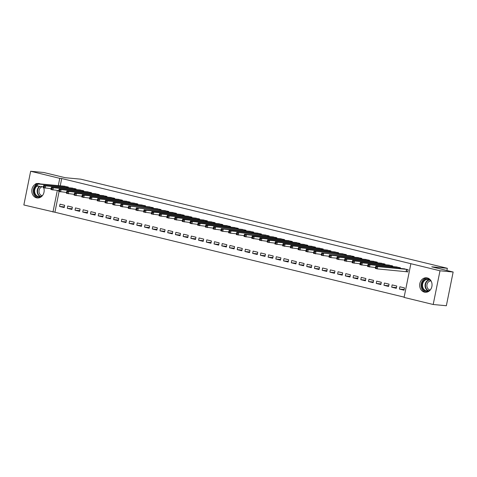 <?xml version="1.0" encoding="UTF-8"?>
<svg xmlns="http://www.w3.org/2000/svg" width="477" height="477" viewBox="0 0 477 477"><rect width="100%" height="100%" fill="white"/><g stroke="black" fill="none" stroke-linecap="round" stroke-linejoin="round"><path stroke-width="0.72" d="M36.944 183.615A7.268 6.183 95.4 0 1 38.667 183.496A7.268 6.183 95.4 0 1 39.418 183.621A7.268 6.183 95.4 0 1 40.336 183.937M43.723 187.801A7.268 6.183 95.4 0 1 37.301 197.961A7.268 6.183 95.4 0 1 36.55 197.836A7.268 6.183 95.4 0 1 31.804 191.384A7.268 6.183 95.4 0 1 35.835 184.003M427.291 277.924A7.268 6.183 95.4 0 1 431.959 286.057A7.268 6.183 95.4 0 1 425.18 292.264A7.268 6.183 95.4 0 1 424.429 292.139A7.268 6.183 95.4 0 1 419.76 284.006A7.268 6.183 95.4 0 1 426.539 277.799A7.268 6.183 95.4 0 1 427.291 277.924M59.088 191.539L54.915 212.241L404.132 297.141M54.915 212.241L23.85 204.979L30.647 171.261L59.768 178.338L58.295 185.631M30.647 171.261L43.801 172.501L65.2 177.706L80.792 179.173L447.348 268.295L431.757 266.822L453.15 272.021L446.353 305.739L433.199 304.499L404.079 297.415L410.876 263.703L439.997 270.781L433.199 304.499M446.901 270.507L447.348 268.295M71.926 209.445L72.385 207.167L67.752 206.04L67.293 208.318L71.926 209.445M75.932 189.59L76.064 188.946L71.389 188.016M87.374 213.201L87.834 210.923L83.201 209.797L82.742 212.074L87.374 213.201M91.375 193.346L91.506 192.696L86.832 191.772M102.823 216.957L103.282 214.68L98.65 213.553L98.184 215.831L102.823 216.957M106.824 197.102L106.955 196.452L102.281 195.522M118.266 220.714L118.725 218.436L114.092 217.309L113.633 219.587L118.266 220.714M122.273 200.859L122.404 200.209L117.73 199.279M133.715 224.47L134.174 222.187L129.541 221.06L129.082 223.343L133.715 224.47M137.716 204.615L137.847 203.965L133.178 203.035M149.164 228.221L149.623 225.943L144.99 224.816L144.531 227.094L149.164 228.221M153.165 208.371L153.296 207.722L148.621 206.791M164.607 231.977L165.072 229.699L160.433 228.572L159.974 230.85L164.607 231.977M168.614 212.122L168.745 211.478L164.07 210.548M180.056 235.733L180.515 233.456L175.882 232.329L175.423 234.606L180.056 235.733M184.062 215.878L184.194 215.234L179.519 214.304M195.504 239.49L195.964 237.212L191.331 236.085L190.872 238.363L195.504 239.49M199.505 219.635L199.636 218.985L194.962 218.061M210.953 243.246L211.412 240.968L206.774 239.842L206.314 242.119L210.953 243.246M214.954 223.391L215.085 222.741L210.411 221.811M226.396 247.003L226.855 244.725L222.222 243.598L221.763 245.876L226.396 247.003M230.403 227.147L230.534 226.497L225.859 225.567M241.845 250.753L242.304 248.475L237.671 247.348L237.212 249.626L241.845 250.753M245.846 230.904L245.977 230.254L241.302 229.324M257.294 254.509L257.753 252.232L253.12 251.105L252.655 253.382L257.294 254.509M261.295 234.66L261.426 234.01L256.751 233.08M272.737 258.266L273.196 255.988L268.563 254.861L268.104 257.139L272.737 258.266M276.743 238.411L276.875 237.767L272.2 236.836M288.186 262.022L288.645 259.744L284.012 258.617L283.553 260.895L288.186 262.022M292.186 242.167L292.318 241.517L287.649 240.593M303.634 265.778L304.093 263.501L299.461 262.374L299.001 264.652L303.634 265.778M307.635 245.923L307.766 245.273L303.092 244.343M319.077 269.535L319.542 267.257L314.903 266.13L314.444 268.408L319.077 269.535M323.084 249.68L323.215 249.03L318.541 248.1M334.526 273.291L334.985 271.008L330.352 269.887L329.893 272.164L334.526 273.291M338.533 253.436L338.664 252.786L333.989 251.856M349.975 277.042L350.434 274.764L345.801 273.637L345.342 275.915L349.975 277.042M353.976 257.192L354.107 256.543L349.432 255.612M365.424 280.798L365.883 278.52L361.244 277.393L360.785 279.671L365.424 280.798M369.425 260.943L369.556 260.299L364.881 259.369M380.867 284.554L381.326 282.277L376.693 281.15L376.234 283.427L380.867 284.554M384.873 264.699L385.005 264.055L380.33 263.125M396.315 288.311L396.775 286.033L392.142 284.906L391.683 287.184L396.315 288.311M400.316 268.456L400.447 267.806L395.773 266.882M410.876 263.703L61.712 178.523L60.245 185.815M406.464 271.657L407.716 271.962L408.175 269.684L403.5 268.754M404.037 290.189L404.496 287.911L399.863 286.784L399.404 289.062L404.037 290.189M392.595 266.577L392.726 265.927L388.051 265.003M388.594 286.433L389.053 284.155L384.414 283.028L383.955 285.306L388.594 286.433M377.146 262.821L377.277 262.177L372.603 261.247M373.145 282.676L373.604 280.398L368.971 279.272L368.512 281.549L373.145 282.676M361.703 259.071L361.834 258.421L357.16 257.491M357.696 278.92L358.155 276.642L353.523 275.515L353.063 277.793L357.696 278.92M346.254 255.314L346.385 254.664L341.711 253.734M342.253 275.163L342.713 272.886L338.074 271.759L337.615 274.042L342.253 275.163M330.805 251.558L330.937 250.908L326.262 249.978M326.805 271.413L327.264 269.135L322.631 268.008L322.172 270.286L326.805 271.413M315.363 247.802L315.488 247.152L310.819 246.221M311.356 267.657L311.815 265.379L307.182 264.252L306.723 266.53L311.356 267.657M299.914 244.045L300.045 243.395L295.37 242.471M295.907 263.9L296.366 261.623L291.733 260.496L291.274 262.773L295.907 263.9M284.465 240.289L284.596 239.645L279.921 238.715M280.464 260.144L280.923 257.866L276.29 256.739L275.831 259.017L280.464 260.144M269.016 236.532L269.147 235.888L264.473 234.958M265.015 256.387L265.474 254.11L260.841 252.983L260.382 255.261L265.015 256.387M253.573 232.782L253.704 232.132L249.03 231.202M249.566 252.631L250.026 250.353L245.393 249.227L244.934 251.504L249.566 252.631M238.124 229.026L238.256 228.376L233.581 227.446M234.124 248.881L234.583 246.597L229.944 245.476L229.485 247.754L234.124 248.881M222.676 225.269L222.807 224.619L218.132 223.689M218.675 245.124L219.134 242.847L214.501 241.72L214.042 243.997L218.675 245.124M207.233 221.513L207.364 220.863L202.689 219.933M203.226 241.368L203.685 239.09L199.052 237.963L198.593 240.241L203.226 241.368M191.784 217.756L191.915 217.107L187.24 216.182M187.783 237.612L188.242 235.334L183.603 234.207L183.144 236.485L187.783 237.612M176.335 214L176.466 213.356L171.792 212.426M172.334 233.855L172.793 231.578L168.16 230.451L167.701 232.728L172.334 233.855M160.892 210.244L161.017 209.6L156.349 208.67M156.885 230.099L157.344 227.821L152.712 226.694L152.252 228.972L156.885 230.099M145.443 206.493L145.574 205.843L140.9 204.913M141.436 226.342L141.896 224.065L137.263 222.938L136.804 225.216L141.436 226.342M129.994 202.737L130.126 202.087L125.451 201.157M125.994 222.592L126.453 220.314L121.82 219.187L121.361 221.465L125.994 222.592M114.546 198.981L114.677 198.331L110.002 197.4M110.545 218.836L111.004 216.558L106.371 215.431L105.912 217.709L110.545 218.836M99.103 195.224L99.234 194.574L94.559 193.644M95.096 215.079L95.555 212.802L90.922 211.675L90.463 213.952L95.096 215.079M83.654 191.468L83.785 190.818L79.11 189.894M79.653 211.323L80.112 209.045L75.473 207.918L75.014 210.196L79.653 211.323M68.205 187.711L68.336 187.067L63.662 186.137M64.204 207.567L64.663 205.289L60.03 204.162L59.571 206.44L64.204 207.567M57.323 190.448L52.965 212.056M453.15 272.021L439.997 270.781M61.712 178.523L59.768 178.338M404.174 289.509L399.404 289.062M396.453 287.631L391.683 287.184M388.731 285.759L383.955 285.306M381.004 283.881L376.234 283.427M373.282 282.002L368.512 281.549M365.555 280.124L360.785 279.671M357.833 278.246L353.063 277.793M350.112 276.368L345.342 275.915M342.385 274.49L337.615 274.042M334.663 272.611L329.893 272.164M326.942 270.733L322.172 270.286M319.214 268.855L314.444 268.408M311.493 266.977L306.723 266.53M303.771 265.099L299.001 264.652M296.044 263.221L291.274 262.773M288.323 261.348L283.553 260.895M280.601 259.47L275.831 259.017M272.874 257.592L268.104 257.139M265.152 255.714L260.382 255.261M257.431 253.836L252.655 253.382M249.704 251.957L244.934 251.504M241.982 250.079L237.212 249.626M234.261 248.201L229.485 247.754M226.533 246.323L221.763 245.876M218.812 244.445L214.042 243.997M211.084 242.566L206.314 242.119M203.363 240.688L198.593 240.241M195.642 238.81L190.872 238.363M187.914 236.932L183.144 236.485M180.193 235.06L175.423 234.606M172.471 233.181L167.701 232.728M164.744 231.303L159.974 230.85M157.022 229.425L152.252 228.972M149.301 227.547L144.531 227.094M141.574 225.669L136.804 225.216M133.852 223.791L129.082 223.343M126.131 221.912L121.361 221.465M118.403 220.034L113.633 219.587M110.682 218.156L105.912 217.709M102.96 216.278L98.184 215.831M95.233 214.4L90.463 213.952M87.512 212.521L82.742 212.074M79.79 210.649L75.014 210.196M72.063 208.771L67.293 208.318M64.341 206.893L59.571 206.44M406.923 269.38L377.724 266.613L375.793 266.142L404.788 268.861M407.734 271.854L377.265 268.891L375.333 268.42L375.417 267.818L376.192 268.008L376.371 267.096L375.602 266.905L375.417 267.818M376.371 267.096L377.724 266.613L377.265 268.891L376.192 268.008M375.793 266.142L375.602 266.905M399.201 267.502L370.003 264.735L368.071 264.264L397.067 266.983M375.465 267.573L367.612 266.542L367.695 265.939L368.465 266.13L368.649 265.218L367.874 265.027L367.695 265.939M368.649 265.218L370.003 264.735L369.538 267.013L368.465 266.13M368.071 264.264L367.874 265.027M391.474 265.623L362.276 262.857L360.344 262.386L389.339 265.105M367.743 265.695L359.885 264.663L359.968 264.061L360.743 264.252L360.928 263.34L360.153 263.155L359.968 264.061M360.928 263.34L362.276 262.857L361.816 265.134L360.743 264.252M360.344 262.386L360.153 263.155M429.527 290.743A6.29 5.348 95.4 0 1 422.89 289.002A6.29 5.348 95.4 0 1 423.332 280.983A6.29 5.348 95.4 0 1 430.528 280.1M431.274 281.317A5.819 4.955 -84.6 0 0 428.012 279.385A5.819 4.955 -84.6 0 0 423.862 281.317A5.819 4.955 -84.6 0 0 422.807 287.351A5.819 4.955 -84.6 0 0 426.921 290.976A5.819 4.955 -84.6 0 0 430.487 289.688M430.093 290.022A4.585 3.899 95.4 0 1 427.082 287.053A4.585 3.899 95.4 0 1 427.952 282.456A4.585 3.899 95.4 0 1 430.952 280.917M427.398 277.948A7.221 6.141 -84.6 0 0 422.753 280.369A7.221 6.141 -84.6 0 0 421.364 287.565A7.221 6.141 -84.6 0 0 426.044 292.276M41.654 196.446A6.29 5.348 95.4 0 1 35.018 194.705A6.29 5.348 95.4 0 1 35.453 186.686A6.29 5.348 95.4 0 1 36.133 185.952M36.854 186.131A5.819 4.955 -84.6 0 0 35.984 187.02A5.819 4.955 -84.6 0 0 34.934 193.048A5.819 4.955 -84.6 0 0 39.048 196.679A5.819 4.955 -84.6 0 0 42.608 195.385M42.214 195.719A4.585 3.899 95.4 0 1 39.209 192.75A4.585 3.899 95.4 0 1 40.08 188.153A4.585 3.899 95.4 0 1 42.209 186.722M35.566 185.309A7.221 6.141 -84.6 0 0 34.875 186.066A7.221 6.141 -84.6 0 0 33.491 193.268A7.221 6.141 -84.6 0 0 38.166 197.973M39.519 183.651A7.221 6.141 -84.6 0 0 38.458 183.758M383.752 263.751L354.554 260.979L352.622 260.508L381.618 263.232M360.022 263.817L352.163 262.785L352.247 262.183L353.022 262.374L353.201 261.462L352.431 261.277L352.247 262.183M353.201 261.462L354.554 260.979L354.095 263.256L353.022 262.374M352.622 260.508L352.431 261.277M376.031 261.873L346.827 259.1L344.901 258.629L373.896 261.354M352.294 261.939L344.442 260.913L344.525 260.311L345.294 260.496L345.479 259.583L344.704 259.399L344.525 260.311M345.479 259.583L346.827 259.1L346.368 261.378L345.294 260.496M344.901 258.629L344.704 259.399M366.145 259.476L337.173 256.757L339.105 257.222L338.646 259.5L336.714 259.035L336.798 258.433L337.573 258.617L337.758 257.705L336.983 257.52L336.798 258.433M368.304 259.995L339.105 257.222L337.758 257.705M344.573 260.06L338.646 259.5L337.573 258.617M337.173 256.757L336.983 257.52M358.424 257.604L329.452 254.879L331.384 255.344L330.925 257.622L328.993 257.157L329.076 256.554L329.846 256.739L330.03 255.827L329.261 255.642L329.076 256.554M360.582 258.117L331.384 255.344L330.03 255.827M336.851 258.182L330.925 257.622L329.846 256.739M329.452 254.879L329.261 255.642M352.861 256.238L321.731 253.001L350.726 255.72M329.124 256.304L321.271 255.278L321.355 254.676L322.124 254.861L322.309 253.949L321.534 253.764L321.355 254.676M322.309 253.949L323.656 253.466L323.197 255.744L322.124 254.861M321.731 253.001L321.534 253.764M345.133 254.36L314.003 251.123L342.999 253.842M321.403 254.426L313.544 253.4L313.627 252.798L314.403 252.983L314.587 252.071L313.812 251.886L313.627 252.798M314.587 252.071L315.935 251.588L315.476 253.871L314.403 252.983M314.003 251.123L313.812 251.886M337.412 252.482L308.214 249.715L306.282 249.244L335.277 251.963M313.681 252.548L305.823 251.522L305.906 250.92L306.675 251.105L306.86 250.198L306.091 250.008L305.906 250.92M306.86 250.198L308.214 249.715L307.754 251.993L306.675 251.105M306.282 249.244L306.091 250.008M329.685 250.604L300.486 247.837L298.56 247.366L327.556 250.085M305.954 250.669L298.101 249.644L298.185 249.042L298.954 249.227L299.139 248.32L298.363 248.129L298.185 249.042M299.139 248.32L300.486 247.837L300.027 250.115L298.954 249.227M298.56 247.366L298.363 248.129M321.963 248.726L292.765 245.959L290.833 245.488L319.828 248.207M298.232 248.797L290.374 247.766L290.457 247.164L291.232 247.354L291.417 246.442L290.642 246.251L290.457 247.164M291.417 246.442L292.765 245.959L292.306 248.237L291.232 247.354M290.833 245.488L290.642 246.251M314.242 246.847L285.043 244.081L283.111 243.61L312.107 246.329M290.511 246.919L282.652 245.888L282.736 245.285L283.505 245.476L283.69 244.564L282.921 244.373L282.736 245.285M283.69 244.564L285.043 244.081L284.584 246.359L283.505 245.476M283.111 243.61L282.921 244.373M306.514 244.969L277.316 242.203L275.384 241.732L304.386 244.451M282.783 245.041L274.925 244.009L275.008 243.407L275.784 243.598L275.968 242.686L275.193 242.495L275.008 243.407M275.968 242.686L277.316 242.203L276.857 244.48L275.784 243.598M275.384 241.732L275.193 242.495M298.793 243.091L269.594 240.325L267.663 239.853L296.658 242.572M275.062 243.163L267.203 242.131L267.287 241.529L268.062 241.72L268.241 240.807L267.472 240.617L267.287 241.529M268.241 240.807L269.594 240.325L269.135 242.602L268.062 241.72M267.663 239.853L267.472 240.617M291.071 241.213L261.873 238.446L259.941 237.975L288.937 240.694M267.335 241.284L259.482 240.253L259.566 239.651L260.335 239.842L260.52 238.929L259.75 238.744L259.566 239.651M260.52 238.929L261.873 238.446L261.414 240.724L260.335 239.842M259.941 237.975L259.75 238.744M283.344 239.341L254.146 236.568L252.214 236.097L281.215 238.822M259.613 239.406L251.755 238.375L251.838 237.773L252.613 237.963L252.798 237.051L252.023 236.866L251.838 237.773M252.798 237.051L254.146 236.568L253.686 238.846L252.613 237.963M252.214 236.097L252.023 236.866M275.623 237.463L246.424 234.69L244.492 234.219L273.488 236.944M251.892 237.528L244.033 236.503L244.117 235.894L244.892 236.085L245.071 235.173L244.302 234.988L244.117 235.894M245.071 235.173L246.424 234.69L245.965 236.968L244.892 236.085M244.492 234.219L244.302 234.988M267.901 235.584L236.771 232.347L265.767 235.066M244.164 235.65L236.312 234.624L236.395 234.022L237.164 234.207L237.349 233.295L236.58 233.11L236.395 234.022M237.349 233.295L238.703 232.812L238.244 235.089L237.164 234.207M236.771 232.347L236.58 233.11M258.015 233.193L229.043 230.469L230.975 230.934L230.516 233.211L228.584 232.746L228.668 232.144L229.443 232.329L229.628 231.417L228.853 231.232L228.668 232.144M260.174 233.706L230.975 230.934L229.628 231.417M236.443 233.772L230.516 233.211L229.443 232.329M229.043 230.469L228.853 231.232M250.294 231.315L221.322 228.59L223.254 229.055L222.795 231.333L220.863 230.868L220.946 230.266L221.722 230.451L221.9 229.538L221.131 229.354L220.946 230.266M252.452 231.828L223.254 229.055L221.9 229.538M228.721 231.894L222.795 231.333L221.722 230.451M221.322 228.59L221.131 229.354M244.731 229.95L213.601 226.712L242.596 229.431M220.994 230.015L213.141 228.99L213.225 228.388L213.994 228.572L214.179 227.66L213.41 227.475L213.225 228.388M214.179 227.66L215.532 227.177L215.073 229.461L213.994 228.572M213.601 226.712L213.41 227.475M237.003 228.072L207.805 225.305L205.873 224.834L234.869 227.553M213.273 228.137L205.414 227.112L205.498 226.509L206.273 226.694L206.458 225.788L205.682 225.597L205.498 226.509M206.458 225.788L207.805 225.305L207.346 227.583L206.273 226.694M205.873 224.834L205.682 225.597M229.282 226.193L200.084 223.427L198.152 222.956L227.147 225.675M205.551 226.259L197.693 225.233L197.776 224.631L198.551 224.816L198.73 223.91L197.961 223.719L197.776 224.631M198.73 223.91L200.084 223.427L199.624 225.704L198.551 224.816M198.152 222.956L197.961 223.719M221.561 224.315L192.356 221.549L190.43 221.078L219.426 223.796M197.824 224.387L189.971 223.355L190.055 222.753L190.824 222.944L191.009 222.032L190.234 221.841L190.055 222.753M191.009 222.032L192.356 221.549L191.897 223.826L190.824 222.944M190.43 221.078L190.234 221.841M213.833 222.437L184.635 219.67L182.703 219.199L211.699 221.918M190.102 222.509L182.244 221.477L182.327 220.875L183.102 221.066L183.287 220.153L182.512 219.963L182.327 220.875M183.287 220.153L184.635 219.67L184.176 221.948L183.102 221.066M182.703 219.199L182.512 219.963M206.112 220.559L176.913 217.792L174.981 217.321L203.977 220.04M182.381 220.63L174.522 219.599L174.606 218.997L175.375 219.187L175.56 218.275L174.791 218.084L174.606 218.997M175.56 218.275L176.913 217.792L176.454 220.07L175.375 219.187M174.981 217.321L174.791 218.084M198.39 218.681L169.186 215.914L167.26 215.443L196.256 218.162M174.654 218.752L166.801 217.721L166.884 217.118L167.654 217.309L167.838 216.397L167.063 216.206L166.884 217.118M167.838 216.397L169.186 215.914L168.727 218.192L167.654 217.309M167.26 215.443L167.063 216.206M190.663 216.802L161.464 214.036L159.533 213.565L188.528 216.284M166.932 216.874L159.074 215.842L159.157 215.24L159.932 215.431L160.117 214.519L159.342 214.328L159.157 215.24M160.117 214.519L161.464 214.036L161.005 216.314L159.932 215.431M159.533 213.565L159.342 214.328M182.941 214.93L153.743 212.158L151.811 211.687L180.807 214.411M159.211 214.996L151.352 213.964L151.436 213.362L152.205 213.553L152.39 212.641L151.62 212.456L151.436 213.362M152.39 212.641L153.743 212.158L153.284 214.435L152.205 213.553M151.811 211.687L151.62 212.456M175.214 213.052L146.016 210.279L144.09 209.808L173.085 212.533M151.483 213.118L143.631 212.086L143.714 211.484L144.483 211.675L144.668 210.762L143.893 210.578L143.714 211.484M144.668 210.762L146.016 210.279L145.557 212.557L144.483 211.675M144.09 209.808L143.893 210.578M167.493 211.174L136.362 207.936L165.358 210.655M143.762 211.239L135.903 210.214L135.987 209.612L136.762 209.797L136.947 208.884L136.172 208.699L135.987 209.612M136.947 208.884L138.294 208.401L137.835 210.679L136.762 209.797M136.362 207.936L136.172 208.699M159.771 209.296L128.641 206.058L157.637 208.777M136.04 209.361L128.182 208.336L128.265 207.733L129.034 207.918L129.219 207.006L128.45 206.821L128.265 207.733M129.219 207.006L130.573 206.523L130.114 208.801L129.034 207.918M128.641 206.058L128.45 206.821M152.044 207.417L120.919 204.18L149.915 206.899M128.313 207.483L120.454 206.458L120.544 205.855L121.313 206.04L121.498 205.128L120.723 204.943L120.544 205.855M121.498 205.128L122.845 204.645L122.386 206.923L121.313 206.04M120.919 204.18L120.723 204.943M142.164 205.027L113.192 202.302L115.124 202.767L114.665 205.05L112.733 204.579L112.816 203.977L113.592 204.162L113.776 203.25L113.001 203.065L112.816 203.977M144.322 205.539L115.124 202.767L113.776 203.25M120.592 205.605L114.665 205.05L113.592 204.162M113.192 202.302L113.001 203.065M134.442 203.148L105.471 200.423L107.403 200.895L106.943 203.172L105.012 202.701L105.095 202.099L105.864 202.284L106.049 201.377L105.28 201.187L105.095 202.099M136.601 203.661L107.403 200.895L106.049 201.377M112.87 203.727L106.943 203.172L105.864 202.284M105.471 200.423L105.28 201.187M128.873 201.783L99.675 199.016L97.743 198.545L126.745 201.264M105.143 201.849L97.284 200.823L97.368 200.221L98.143 200.406L98.328 199.499L97.552 199.308L97.368 200.221M98.328 199.499L99.675 199.016L99.216 201.294L98.143 200.406M97.743 198.545L97.552 199.308M121.152 199.905L91.954 197.138L90.022 196.667L119.017 199.386M97.421 199.97L89.563 198.945L89.646 198.343L90.421 198.527L90.6 197.621L89.831 197.43L89.646 198.343M90.6 197.621L91.954 197.138L91.495 199.416L90.421 198.527M90.022 196.667L89.831 197.43M113.431 198.027L84.232 195.26L82.3 194.789L111.296 197.508M89.694 198.098L81.841 197.067L81.925 196.464L82.694 196.655L82.879 195.743L82.11 195.552L81.925 196.464M82.879 195.743L84.232 195.26L83.773 197.538L82.694 196.655M82.3 194.789L82.11 195.552M105.703 196.148L76.505 193.382L74.573 192.911L103.569 195.63M81.972 196.22L74.114 195.188L74.197 194.586L74.972 194.777L75.157 193.865L74.382 193.674L74.197 194.586M75.157 193.865L76.505 193.382L76.046 195.659L74.972 194.777M74.573 192.911L74.382 193.674M97.982 194.27L68.783 191.504L66.852 191.033L95.847 193.751M74.251 194.342L66.392 193.31L66.476 192.708L67.251 192.899L67.43 191.987L66.661 191.796L66.476 192.708M67.43 191.987L68.783 191.504L68.324 193.781L67.251 192.899M66.852 191.033L66.661 191.796M90.26 192.392L61.062 189.625L59.13 189.154L88.126 191.873M66.524 192.464L58.671 191.432L58.754 190.83L59.524 191.021L59.708 190.108L58.939 189.918L58.754 190.83M59.708 190.108L61.062 189.625L60.603 191.903L59.524 191.021M59.13 189.154L58.939 189.918M82.533 190.52L53.335 187.747L51.403 187.276L80.398 190.001M58.802 190.585L50.944 189.554L51.027 188.952L51.802 189.142L51.987 188.23L51.212 188.045L51.027 188.952M51.987 188.23L53.335 187.747L52.875 190.025L51.802 189.142M51.403 187.276L51.212 188.045M74.811 188.642L45.613 185.869L43.681 185.398L72.677 188.123M51.081 188.707L43.222 187.676L43.306 187.073L44.081 187.264L44.26 186.352L43.49 186.167L43.306 187.073M44.26 186.352L45.613 185.869L45.154 188.147L44.081 187.264M43.681 185.398L43.49 186.167M67.09 186.763L37.892 183.991L35.96 183.52L64.955 186.245M43.353 186.829L35.501 185.803L35.584 185.201L36.353 185.386L36.538 184.474L35.763 184.289L35.584 185.201M36.538 184.474L37.892 183.991L37.427 186.268L36.353 185.386M35.96 183.52L35.763 184.289M406.803 269.362L406.344 271.64M406.565 269.332L406.106 271.61M399.082 267.484L398.915 268.324M398.844 267.454L398.677 268.301M391.361 265.611L391.188 266.446M391.122 265.576L390.949 266.422M428.209 290.904A5.819 4.955 95.4 0 1 426.402 281.555A5.819 4.955 95.4 0 1 429.264 279.701M429.652 279.886A5.629 4.794 -84.6 0 0 426.76 281.704A5.629 4.794 -84.6 0 0 428.626 290.791M40.336 196.602A5.819 4.955 95.4 0 1 38.524 187.258A5.819 4.955 95.4 0 1 39.299 186.447M39.794 186.495A5.629 4.794 -84.6 0 0 38.881 187.407A5.629 4.794 -84.6 0 0 40.748 196.494M383.633 263.733L383.466 264.568M383.395 263.698L383.228 264.544M375.912 261.855L375.745 262.69M375.673 261.825L375.5 262.666M368.19 259.977L368.017 260.812M367.952 259.947L367.779 260.788M360.463 258.099L360.296 258.933M360.224 258.069L360.057 258.916M352.741 256.221L352.575 257.055M352.503 256.191L352.33 257.037M345.02 254.342L344.847 255.177M344.782 254.313L344.609 255.159M337.293 252.464L337.126 253.305M337.054 252.434L336.887 253.281M329.571 250.586L329.404 251.427M329.333 250.556L329.16 251.403M321.85 248.708L321.677 249.549M321.611 248.678L321.438 249.525M314.122 246.83L313.955 247.67M313.884 246.8L313.717 247.646M306.401 244.951L306.228 245.792M306.162 244.922L305.99 245.768M298.674 243.073L298.507 243.914M298.441 243.043L298.268 243.89M290.952 241.195L290.785 242.036M290.714 241.165L290.547 242.012M283.231 239.323L283.058 240.158M282.992 239.287L282.819 240.134M275.503 237.445L275.336 238.279M275.271 237.409L275.098 238.256M267.782 235.566L267.615 236.401M267.543 235.537L267.376 236.377M260.06 233.688L259.887 234.523M259.822 233.658L259.649 234.499M252.333 231.81L252.166 232.645M252.094 231.78L251.928 232.627M244.612 229.932L244.445 230.767M244.373 229.902L244.206 230.749M236.89 228.054L236.717 228.894M236.652 228.024L236.479 228.871M229.163 226.176L228.996 227.016M228.924 226.146L228.757 226.992M221.441 224.297L221.274 225.138M221.203 224.268L221.03 225.114M213.72 222.419L213.547 223.26M213.481 222.389L213.308 223.236M205.992 220.541L205.825 221.382M205.754 220.511L205.587 221.358M198.271 218.663L198.104 219.503M198.033 218.633L197.86 219.48M190.55 216.785L190.377 217.625M190.311 216.755L190.138 217.601M182.822 214.912L182.655 215.747M182.584 214.877L182.417 215.723M175.101 213.034L174.934 213.869M174.862 212.998L174.689 213.845M167.379 211.156L167.206 211.991M167.141 211.126L166.968 211.967M159.652 209.278L159.485 210.113M159.413 209.248L159.246 210.089M151.93 207.4L151.758 208.234M151.692 207.37L151.519 208.216M144.203 205.521L144.036 206.356M143.971 205.492L143.798 206.338M136.482 203.643L136.315 204.478M136.243 203.613L136.076 204.46M128.76 201.765L128.587 202.606M128.522 201.735L128.349 202.582M121.033 199.887L120.866 200.728M120.8 199.857L120.627 200.704M113.311 198.009L113.144 198.849M113.073 197.979L112.906 198.826M105.59 196.13L105.417 196.971M105.351 196.101L105.178 196.947M97.863 194.252L97.696 195.093M97.624 194.222L97.457 195.069M90.141 192.374L89.974 193.215M89.903 192.344L89.736 193.191M82.42 190.502L82.247 191.337M82.181 190.466L82.008 191.313M74.692 188.624L74.525 189.458M74.454 188.588L74.287 189.435M66.971 186.745L66.804 187.58M66.732 186.716L66.559 187.556"/></g></svg>
